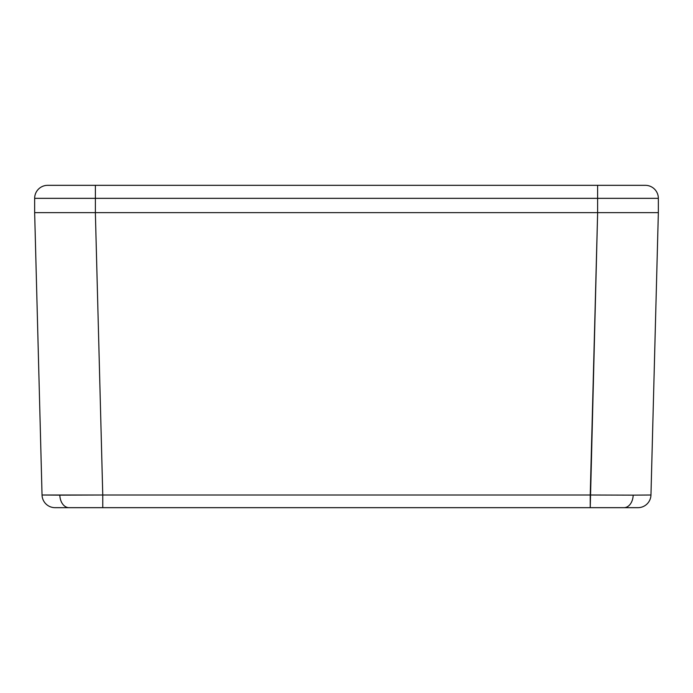 <?xml version="1.0" encoding="UTF-8"?>
<svg xmlns="http://www.w3.org/2000/svg" width="693" height="693" viewBox="0 0 693 693"><rect width="100%" height="100%" fill="white"/><g stroke="black" fill="none" stroke-linecap="round" stroke-linejoin="round"><path stroke-width="1.04" d="M52.01 212.656L95.365 212.656L102.763 495.001L42.039 495.001L34.65 212.656L42.039 495.001A13.02 13.02 0 0 0 55.05 507.674L69.023 507.674A13.02 9.2 -90 0 1 59.832 495.14L42.039 495.001A13.02 13.02 0 0 0 55.05 507.674L623.977 507.674A13.02 9.2 -90 0 0 633.168 495.14L590.237 495.001L590.237 507.674L637.95 507.674A13.02 13.02 0 0 0 650.961 495.001L658.35 212.656L650.961 495.001L633.168 495.14L650.961 495.001A13.02 13.02 0 0 1 637.95 507.674L623.977 507.674A13.02 9.2 90 0 0 633.168 495.14L590.237 495.001L597.635 212.656L640.99 212.656M639.691 212.656L597.635 212.656L590.237 507.674L102.763 507.674L102.763 495.001L590.237 495.001L102.763 495.001L102.763 507.674L69.023 507.674A13.02 9.2 90 0 1 59.832 495.14L102.763 495.001L95.365 212.656L597.635 212.656L53.309 212.656M640.566 212.656L52.443 212.656M633.584 212.656L611.243 212.656M81.757 212.656L59.416 212.656M34.65 212.656L34.65 198.337L34.65 212.656L95.391 212.656L95.391 198.337L34.65 198.337L95.391 198.337L95.391 185.326L47.67 185.326A13.02 13.02 0 0 0 34.65 198.337A13.02 13.02 0 0 1 47.67 185.326L645.33 185.326A13.02 13.02 0 0 1 658.35 198.337A13.02 13.02 0 0 0 645.33 185.326L95.391 185.326L95.391 198.337L597.609 198.337L597.609 185.326L597.609 198.337L658.35 198.337L597.609 198.337L597.609 212.656L658.35 212.656L658.35 198.337L658.35 212.656M95.391 212.656L95.391 198.337L597.609 198.337L597.609 212.656L95.391 212.656"/></g></svg>
